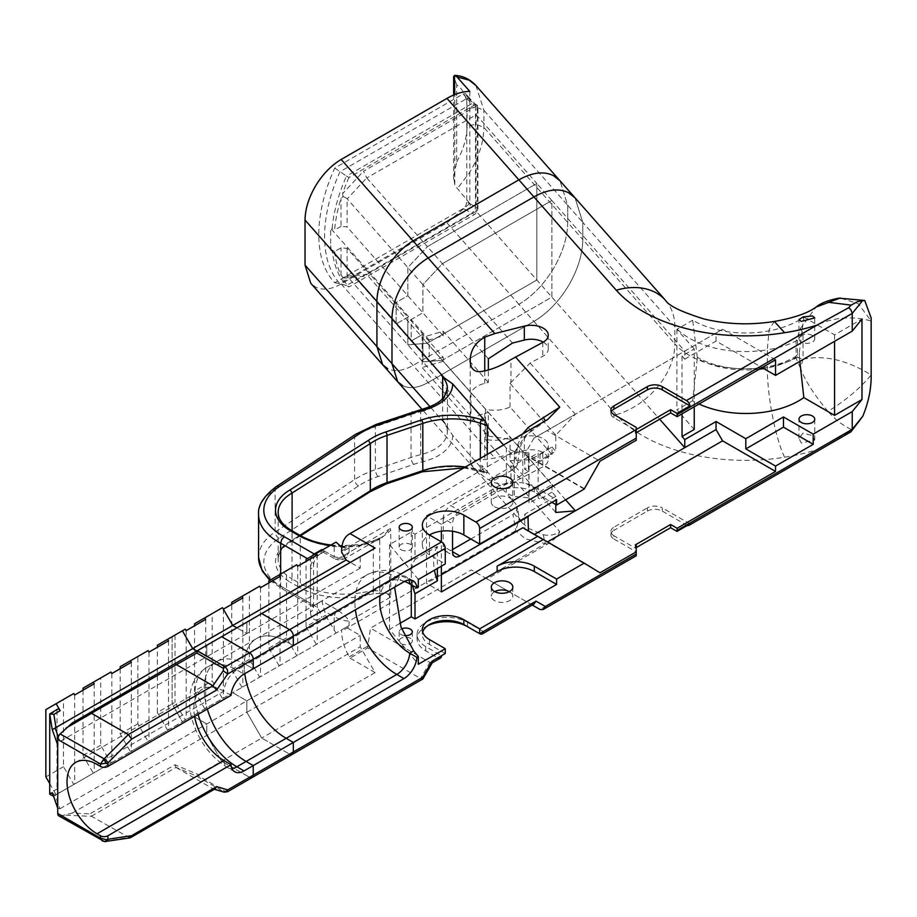 <?xml version="1.0" encoding="UTF-8"?>
<svg xmlns="http://www.w3.org/2000/svg" width="917" height="917" viewBox="0 0 917 917"><rect width="100%" height="100%" fill="white"/><g stroke="black" fill="none" stroke-linecap="round" stroke-linejoin="round"><path stroke-width="0.69" stroke-dasharray="4.58 3.44" d="M57.725 808.198L59.949 808.76L55.054 795.073L55.983 794.775L53.851 796.013L60.178 792.357A2.625 1.513 60 0 1 58.149 791.658A2.625 1.513 60 0 1 57.003 789.01L49.678 793.239M55.054 795.073L52.28 792.701M58.275 736.809L59.949 741.498L57.725 744.925M49.678 714.618L57.003 710.388A2.625 1.513 60 0 1 57.542 709.185M104.985 841.542A3.943 2.923 81.4 0 1 104.16 841.233L103.781 841.256A3.943 2.017 -87.4 0 0 104.561 841.611M129.847 837.909L91.585 816.348L89.935 813.872L72.271 813.081L60.155 816.073A5.261 3.038 -60 0 1 58.814 815.855M91.425 816.233L176.064 767.369L196.788 776.206L198.404 774.601L174.941 764.801L89.935 813.872M223.782 792.047A3.943 3.187 106.6 0 1 223.221 791.807L212.927 788.746L128.357 837.576L104.16 841.233M227.473 791.784L225.204 791.325L197.522 775.346M176.064 767.369L174.941 764.801M215.174 788.792L212.927 788.746L176.545 767.747M131.349 662.28L131.349 751.264L130.478 751.768L148.13 741.578L137.859 723.777L137.859 656.515L148.13 650.577M120.196 668.722L120.196 733.967L130.478 751.768M111.828 673.548L111.828 762.531L131.349 751.264M83.023 690.18L83.023 755.425L93.305 773.237L110.957 763.036L100.687 745.234L100.687 677.972L110.957 672.035M110.957 763.036L111.828 762.531M94.176 683.75L94.176 772.733L93.305 773.237M74.655 695.017L74.655 784.001L94.176 772.733M49.678 783.508L56.132 794.695L73.784 784.505L63.502 766.692L63.502 699.43L73.784 693.504M73.784 784.505L74.655 784.001M57.003 710.388L57.003 789.01M60.178 792.357L56.132 794.695M149.001 652.09L149.001 741.074L168.522 729.806L167.651 730.31L157.369 712.509L172.132 703.981L182.403 721.794L192.685 715.856L206.772 723.983L206.772 735.423L221.639 761.179L249.527 777.284L289.6 754.141L261.712 738.047L198.404 774.601M148.13 741.578L149.001 741.074M157.369 645.247L182.403 630.793L172.132 636.719L172.132 703.981L182.403 721.794L192.685 715.856L206.772 723.983L206.772 735.423L221.639 761.179L249.527 777.284L225.204 791.325A3.943 2.281 -60 0 1 223.519 791.635L223.221 791.807M72.271 722.94L221.639 636.696L206.772 645.281L206.772 656.721L196.868 651.001L206.772 656.721L246.845 633.59L246.845 622.15L261.712 613.565L206.772 645.281L206.772 656.721L59.949 741.498M198.083 714.366A59.273 34.227 60 0 1 207.219 667.049L216.446 661.719A59.273 34.227 60 0 0 207.311 709.036A59.273 34.227 60 0 1 216.446 661.719A59.273 34.227 60 0 1 246.088 664.653L253.241 668.791L246.088 664.653L286.161 641.522A59.273 34.227 -120 0 0 256.519 638.587A59.273 34.227 -120 0 0 244.77 673.674A59.273 34.227 -120 0 1 256.519 638.587L367.155 574.707A59.273 34.227 -120 0 0 355.406 609.794M157.369 712.509L157.369 647.264M194.576 716.395A42.446 24.507 60 0 1 202.668 689.103A42.446 24.507 60 0 1 223.897 691.2L231.05 695.338M120.196 733.967L137.859 723.777M120.196 666.705L137.859 656.515M168.522 640.823L168.522 729.806M167.651 730.31L349.079 625.566L341.64 629.853L346.133 627.262L360.232 635.389L360.232 646.829L375.099 672.585L350.007 658.097L349.262 656.813A36.795 21.251 60 0 1 343.623 643.814A36.795 21.251 60 0 1 341.64 631.171L341.64 629.853M55.983 794.775L346.133 627.262M59.949 808.76L246.845 700.852L232.758 692.713L246.845 700.852L360.232 635.389M72.271 813.081L246.845 712.291L246.845 700.852L246.845 712.291L360.232 646.829M45.85 776.894L63.502 766.692M83.023 755.425L100.687 745.234M45.85 709.632L63.502 699.43M83.023 688.163L100.687 677.972M471.739 103.77L346.477 176.087L348.941 177.52L474.215 105.191L471.739 103.77L474.502 103.587L476.84 104.928A5.261 3.038 -60 0 1 477.929 107.335L477.929 208.216A5.261 3.038 -60 0 1 476.84 211.873A5.261 3.038 -60 0 1 474.215 214.647L348.941 286.975L346.477 285.542L471.739 213.225L474.215 214.647M477.929 208.216L475.464 206.784L474.502 210.52L471.739 213.225M466.776 202.29L465.733 205.912L463.177 208.618L334.762 282.757A120.54 69.6 -60 0 1 334.075 282.023A120.54 69.6 -60 0 1 334.762 168.063L463.177 93.924L465.733 93.683L466.776 96.09L466.776 202.29L470.421 203.941L469.664 207.689L466.891 210.36L471.808 213.191M334.762 282.757L339.966 283.628L466.891 210.36M463.177 93.924L466.948 98.44L339.966 171.743A118.832 68.603 120 0 0 339.645 283.296A118.832 68.603 120 0 0 339.966 283.628L346.477 285.542A117.342 67.743 120 0 1 332.16 250.089L334.625 251.51L340.998 247.831L347.107 248.392L407.836 317.202L407.836 344.826L427.379 343.21L536.823 280.017L536.823 183.446L427.379 246.627L407.836 267.569L407.836 295.733L396.11 302.507L396.11 323.965L407.836 317.202L407.836 344.826L422.886 361.894L442.43 360.266L551.874 297.085L551.874 200.502L442.43 263.683L422.886 284.625L422.886 312.8L411.16 319.563L411.16 341.032L422.886 334.258L422.886 361.894L442.43 360.266L366.777 274.538L476.21 211.346L536.823 280.017L536.823 183.446L476.21 114.774L366.777 177.955L363.499 171.261L477.425 105.489L477.425 210.646L363.499 276.418L342.58 278.16A117.342 67.743 120 0 0 348.941 286.975M466.948 98.44L470.031 98.669L474.903 103.896L475.464 105.913L477.929 107.335M470.031 98.669L465.733 93.683M469.664 98.394L470.421 100.446L475.464 105.845M348.941 177.52A117.342 67.743 120 0 0 342.58 193.682L363.499 171.261M474.215 105.191A5.261 3.038 -60 0 1 476.84 104.928L474.502 103.587M475.464 206.784L475.464 105.913M774.349 321.466L769.168 329.49L767.311 349.767A79.057 45.644 180 0 1 713.873 347.83A79.057 45.644 180 0 1 674.832 326.658L582.788 222.361L575.039 197.843L582.788 222.361L567.726 205.305L559.989 180.787L567.726 205.305L567.726 222.464C567.508 237.308 562.74 252.714 553.421 268.67C543.792 284.476 532.273 296.363 518.873 304.329L413.074 365.413C403.159 370.961 394.642 372.004 387.513 368.542L382.653 364.725M469.813 91.425L469.813 203.459L446.969 222.865L341.181 283.949C331.266 289.497 322.738 290.54 315.62 287.078L310.76 283.261M469.813 203.459L454.786 185.394L454.786 94.566M475.912 85.522L483.901 110.315L483.901 127.486C483.683 142.33 478.754 157.564 469.137 173.175L457.056 189.005M488.36 358.811L422.886 284.625L422.886 312.8L411.16 319.563L330.67 228.356L330.67 249.814L411.16 341.032L422.886 334.258L422.886 361.894L488.36 436.079L512.477 439.644L442.43 360.266L551.874 297.085L551.874 200.502L536.823 183.446L427.379 246.627L442.43 263.683L422.886 284.625L347.211 198.874L366.823 177.852M330.67 245.607L331.14 249.676L332.16 250.089M347.107 248.392L347.107 276.212L407.836 344.826L427.379 343.21L536.823 280.017L659.667 419.218M347.211 276.132L366.823 274.504L363.499 276.418M334.762 168.063L346.477 176.087A117.342 67.743 120 0 0 332.103 228.654L331.071 228.241L330.67 232.035M456.712 161.919C463.509 149.402 466.971 137.412 467.097 125.95L476.175 124.254L483.901 127.486L567.726 222.464L567.726 205.305L483.901 110.315L476.175 107.083L467.097 108.779C466.971 97.477 463.509 89.488 456.712 84.811L456.712 161.919L453.766 176.167L454.786 185.394M456.712 84.811L453.64 76.409M342.58 193.682L343.084 196.456L340.998 198.508A117.342 67.743 120 0 0 334.567 230.075L332.103 228.654M334.625 251.51A117.342 67.743 120 0 0 340.998 275.146L343.084 277.587L342.58 278.16M340.998 275.146L340.998 247.831M347.107 276.212L343.084 277.587M477.425 105.489L476.21 114.774M343.084 196.456L347.107 198.565L347.107 226.923L340.998 226.373L340.998 198.508M477.425 210.646L476.095 211.414L476.095 114.419M340.998 226.373L334.567 230.075M429.145 339.943L411.16 319.563L411.16 341.032L429.145 361.401L429.145 339.943L443.198 335.805L347.107 226.923M366.777 177.955L427.379 246.627L407.836 267.569L407.836 295.733L396.11 302.507L396.11 323.965L407.836 317.202L443.198 357.275L443.198 361.298L488.36 412.467L484.738 413.384A24.312 14.042 0 0 0 470.925 422.794L470.925 392.751A24.312 14.042 180 0 1 484.738 383.34L488.36 382.423L488.36 370.136M403.95 581.779L396.797 577.641L286.161 641.522L293.314 645.648L286.161 641.522A59.273 34.227 -120 0 0 256.519 638.587L216.446 661.719A59.273 34.227 60 0 1 246.088 664.653L236.861 669.983L244.014 674.11M185.303 629.119L172.132 636.719L172.132 703.981L175.032 702.307L185.303 720.109M204.823 708.841L194.542 691.04L212.205 680.85L222.476 698.651M194.542 623.778L212.205 613.588L212.205 680.85M194.542 691.04L194.542 625.795M175.032 635.045L175.032 702.307M222.476 607.65L212.205 613.588M205.695 619.365L205.695 708.337M186.185 630.632L186.185 719.604M360.232 568.127L246.845 633.59L236.941 627.87L246.845 633.59L246.845 622.15L360.232 556.688L360.232 568.127L350.317 562.408M375.099 672.585L261.712 738.047L246.845 712.291L261.712 738.047L289.6 754.141L420.582 678.511L367.614 647.929L350.007 658.097M665.547 300.398A65.715 47.81 -41.4 0 1 674.832 326.658L674.832 343.829L582.788 239.532C582.57 254.376 577.802 269.77 568.471 285.737C558.843 301.533 547.334 313.419 533.923 321.397L518.873 304.329C532.273 296.363 543.792 284.476 553.421 268.67C562.74 252.714 567.508 237.308 567.726 222.464L582.788 239.532L582.788 222.361L582.788 239.532C582.57 254.376 577.802 269.77 568.471 285.737C558.843 301.533 547.334 313.419 533.923 321.397L428.136 382.469C418.221 388.029 409.693 389.072 402.574 385.598L397.714 381.781M446.969 222.865L518.873 304.329L413.074 365.413C403.159 370.961 394.642 372.004 387.513 368.542M694.238 406.77L694.238 348.976L682.03 356.025L682.03 413.831M647.391 511.09A10.511 6.075 180 0 1 654.83 509.313A10.511 6.075 180 0 1 662.257 511.09L662.257 507.869A10.511 6.075 180 0 0 654.83 506.092A10.511 6.075 180 0 0 647.391 507.869L647.391 511.09L613.932 530.404L613.932 527.183L647.391 507.869M635.309 544.893L635.309 548.102L613.932 535.769L613.932 538.99A10.511 6.075 180 0 1 610.86 534.691L610.86 531.47A10.511 6.075 180 0 1 613.932 527.183M610.86 534.691A10.511 6.075 180 0 1 613.932 530.404M613.932 538.99L636.238 551.862L636.238 545.42M611.238 411.825A10.511 6.075 0 0 0 610.86 413.429L610.86 410.208M610.86 413.429A10.511 6.075 0 0 0 613.932 417.728L635.309 430.062L636.238 429.534M373.276 590.697L379.73 590.892L379.546 593.368L373.574 593.7L373.276 590.697L361.527 592.691L362.261 596.291A64.534 37.253 180 0 1 328.103 596.646A64.534 37.253 180 0 1 298.426 586.88A2.625 1.513 120 0 0 300.283 583.659A61.909 35.74 0 0 0 328.756 593.024A61.909 35.74 0 0 0 361.527 592.691M369.757 491.982L368.359 491.902A65.921 38.056 180 0 1 385.713 483.465A2.625 1.077 -108.6 0 0 386.55 483.821M299.859 535.31L292.11 540.216L291.549 541.431L290.208 541.317L368.359 491.902M300.581 535.723L291.549 541.431C282.642 546.853 278.172 552.894 278.172 559.553A47.317 27.315 0 0 0 278.172 559.576A47.317 27.315 0 0 0 292.042 578.902A2.625 1.513 -60 0 1 290.185 582.123A49.942 28.84 180 0 1 275.536 561.697A49.942 28.84 180 0 1 290.208 541.317M385.713 483.465L421.488 471.464A60.453 34.903 180 0 1 481.654 471.258L486.64 473.493L487.271 471.625L481.815 465.435L481.815 468.656L452.654 435.415L445.822 424.651L429.981 406.701M481.654 471.258A2.625 1.055 -71.9 0 1 480.84 471.613L486.64 473.493M373.574 593.7L362.261 596.291L337.926 610.344C343.508 614.241 347.222 617.817 349.079 621.073C345.331 621.107 340.367 619.674 334.201 616.786L335.29 613.118L337.926 610.344L321.867 601.071L324.584 611.226A10.511 6.075 60 0 1 325.558 615.341L336.023 633.097M341.972 546.28A64.534 37.253 0 0 0 362.261 544.778L379.546 538.394L379.73 539.334L379.546 538.394L382.217 536.972L390.355 528.559L390.757 530.416L379.73 539.334L379.73 590.892L390.757 594.938L390.355 597.242C388.728 593.895 385.129 592.6 379.546 593.368M373.574 540.973L373.276 541.901L373.574 540.973L373.276 541.901L361.527 545.477A61.909 35.74 180 0 1 328.756 545.81A61.909 35.74 180 0 1 300.283 536.445L300.283 583.659A15771.38 9105.523 180 0 0 296.157 581.286A15771.38 9105.523 180 0 0 292.042 578.902L292.042 531.688A47.317 27.315 180 0 1 278.172 512.362L278.172 559.553A47.317 27.315 0 0 1 292.11 540.216L292.11 530.84M487.271 454.362L487.271 471.625L506.356 493.243L514.299 496.567L514.299 451.496A122.958 70.987 180 0 1 528.891 452.86L528.891 497.931A122.958 70.987 0 0 0 514.299 496.567M485.116 472.393L481.815 468.656M323.105 552.068L335.29 559.095L334.201 556.688C340.367 558.556 345.331 557.123 349.079 552.401L344.253 558.877L382.24 536.961L373.357 540.881M379.73 539.334L373.276 541.901M373.288 590.617L373.288 541.981M390.757 594.938L390.757 530.416M514.299 451.496L506.356 448.172L506.356 493.243L515.904 504.063L517.853 515.996L522.037 522.644L528.582 528.387L543.208 534.737L545.328 543.621L525.441 538.829L515.767 530.634L513.004 514.632L517.589 508.809L515.904 504.063M528.891 452.86L529.052 458.145L538.153 452.895L538.153 497.965L529.052 503.215L528.891 497.931M522.816 451.542L485.471 409.234L485.471 439.277A24.312 14.042 0 0 0 510.047 437.042L552.011 484.6L540.01 491.523L522.816 481.597L522.816 451.542L540.01 461.48L552.011 454.545L552.011 447.038L540.01 453.961L538.153 452.895M552.011 447.038L555.782 451.302L555.782 435.208L575.326 414.266L716.062 333.009L716.062 341.055L762.073 367.614M584.198 489.082L528.433 456.895L528.433 471.384L524.719 469.229L555.782 451.302M528.433 471.384L459.956 510.918A10.511 6.075 120 0 0 454.706 516.466A10.511 6.075 120 0 0 452.528 523.79L443.232 518.426A10.511 6.075 -60 0 1 445.41 511.101A10.511 6.075 -60 0 1 450.66 505.554L459.956 510.918M503.536 444.974L515.904 458.993L517.612 463.142L517.142 465.343L513.004 469.561L450.66 505.554M529.052 458.145L529.052 503.215M552.011 454.545L510.047 406.988A24.312 14.042 180 0 1 485.471 409.234M540.01 453.961L540.01 461.48M636.238 440.263L636.238 433.821L635.309 433.282L635.309 430.062M635.309 433.282L636.238 432.744M635.309 548.102L636.238 547.575M223.358 609.163L223.358 698.146M341.823 547.426L349.079 547.908L341.64 552.206M375.099 548.102L360.232 556.688M682.03 356.025L684.77 359.132L684.77 351.073L551.874 200.502L442.43 263.683L512.477 343.061M859.665 421.235L848.661 432.079L817.391 449.422A134.054 77.395 180 0 1 784.585 457.205A144.771 83.585 180 0 1 642.909 435.862A144.771 83.585 180 0 1 616.281 414.713L533.923 321.397L428.136 382.469C418.221 388.029 409.693 389.072 402.574 385.598M444.378 377.942L445.822 379.581M482.055 417.212L481.815 420.364L487.271 426.554M522.598 433.97L517.853 444.344L515.904 458.993M442.647 398.643L442.647 419.975L440.905 419.08M482.055 468.725L481.815 465.435M470.192 462.225C470.49 463.635 472.863 466.478 477.298 470.776L479.66 472.954C489.804 482.502 500.246 486.01 510.964 483.5L542.749 466.891A17.091 9.869 0 0 0 548.263 459.635A17.091 9.869 0 0 0 545.477 454.236A17.091 9.869 0 0 0 524.318 450.591L494.836 458.053L484.738 459.577C475.052 459.772 470.203 460.655 470.192 462.225L470.18 360.37M687.349 525.441A5.261 3.038 60 0 1 686.42 525.04L662.257 511.09M543.208 534.737C549.409 536.009 554.934 534.978 559.783 531.654C557.605 536.262 553.559 540.377 547.667 543.987L487.099 578.948L540.067 609.53L636.238 554.006L636.238 551.862M565.594 499.822L530.141 459.646L542.749 452.941A17.091 9.869 0 0 0 548.263 445.685A17.091 9.869 0 0 0 545.477 440.286A17.091 9.869 0 0 0 524.318 436.641L512.477 439.644M488.36 436.079L488.36 412.467M443.198 357.275L429.145 361.401M517.853 515.996L519.263 518.369L515.767 530.634L341.64 631.171M513.004 469.561L515.767 450.362L519.824 448.092L517.853 444.344M341.64 550.899L515.767 450.362L525.452 435.564L547.667 419.505M443.232 518.426L443.232 546.326L450.66 550.624A10.511 6.075 -60 0 1 445.41 551.14A10.511 6.075 -60 0 1 443.232 546.326M445.41 551.14L454.706 556.504L445.41 551.14M450.66 550.624L452.528 549.547M470.822 538.99L513.004 514.632M487.099 578.948L471.372 569.87L370.479 628.122L367.614 647.929M344.242 558.889L335.278 559.083L339.714 560.207L344.242 558.889M321.867 549.57L323.105 552.057L324.584 551.14A10.511 6.075 -120 0 0 325.558 548.148L336.023 542.096M306.06 559.393L325.558 548.148M312.17 555.874A5.261 3.038 120 0 0 311.585 556.757A5.261 3.038 120 0 0 310.496 560.425A10.511 6.075 180 0 1 313.58 564.712L313.58 607.639A10.511 6.075 180 0 1 310.496 611.926L310.496 569.01A15.772 9.101 -60 0 1 318.004 552.504M316.342 644.456L306.06 626.655L325.558 615.341M321.626 550.418A10.511 6.075 60 0 1 319.471 554.498L323.735 552.045L319.471 554.498A10.511 6.075 60 0 1 314.852 554.315M452.654 435.415A48.922 28.244 180 0 1 422.737 461.744A74.988 43.294 0 0 0 413.716 464.369L378.056 476.531A80.157 46.274 0 0 0 358.536 485.884L279.089 538.279A61.657 35.591 0 0 0 263.936 563.863A61.657 35.591 0 0 0 284.281 588.21L281.725 588.508L311.585 605.747A5.261 3.038 120 0 0 314.21 605.495L321.867 601.071M269.816 580.323L281.794 588.542L280.671 586.123L280.671 574.053M444.378 423.012L445.822 424.651M258.571 557.433A66.907 38.629 180 0 1 275.134 531.986L354.581 479.591A85.407 49.312 180 0 1 375.385 469.63L411.045 457.457A80.249 46.331 180 0 1 420.697 454.649A43.672 25.206 0 0 0 447.404 431.414L445.822 425.499M481.815 420.364L481.815 417.143M306.06 626.655L306.06 561.41M803.051 359.235C824.211 354.753 846.918 359.98 871.15 374.927C860.215 388.212 845.829 400.374 827.959 411.401C813.975 394.562 804.782 380.097 800.369 368.004L803.051 359.235L803.051 333.158L797.503 340.218L797.503 357.389L803.051 359.235M800.369 368.004L796.094 358.088A39.431 22.765 180 0 1 796.793 357.733A39.431 22.765 180 0 1 797.503 357.389M784.585 457.205C775.346 438.383 767.071 395.112 767.311 366.938A68.339 39.454 0 0 0 796.094 358.088L796.094 340.918L800.369 328.561L803.051 333.158C824.211 318.44 846.918 314.371 871.15 320.961L858.232 303.687L840.281 298.014M800.369 328.561L816.004 307.103M851.148 429.351C842.563 425.316 834.837 419.333 827.959 411.401M616.281 414.713A65.715 47.81 -41.4 0 0 657.684 386.814A65.715 47.81 -41.4 0 0 674.832 343.829A79.057 45.644 0 0 0 689.366 355.383A79.057 45.644 0 0 0 767.311 366.938L767.311 349.767A68.339 39.454 180 0 0 796.094 340.918A39.431 22.765 180 0 1 796.793 340.562A39.431 22.765 180 0 1 797.503 340.218M803.051 433.076L798.982 438.383L801.298 443.014L814.754 440.091L812.451 435.609L803.051 433.076M850.953 431.827L848.661 432.079M530.141 459.646L510.964 460.621L510.964 483.5M510.047 437.042L510.047 460.643L510.964 460.621M555.782 435.208L510.047 383.386L510.047 406.988M510.047 383.386L510.964 382.481L510.964 359.59M540.01 491.523L540.01 499.031L538.153 497.965M812.451 335.53A7.886 4.551 0 0 0 803.854 334.545A7.886 4.551 0 0 0 798.982 338.751A7.886 4.551 0 0 0 801.298 341.972A7.886 4.551 0 0 0 809.894 342.958A7.886 4.551 0 0 0 814.754 338.751A7.886 4.551 0 0 0 812.451 335.53M762.302 367.751A68.339 39.454 0 0 0 796.013 356.22L796.013 357.298L799.406 357.504L799.83 361.367M796.013 357.298A68.339 39.454 180 0 1 763.781 368.6M759.299 369.207A68.339 39.454 180 0 1 697.298 358.329L692.656 400.718A74.919 43.248 0 0 0 699.018 404.019M697.298 358.329L697.298 357.252A68.339 39.454 0 0 0 761.683 367.832M799.406 357.504L799.406 352.105L796.013 356.22M697.298 357.252L692.656 320.228A74.919 43.248 180 0 0 803.819 317.11L799.406 352.105M694.238 348.976L676.906 329.329L692.656 320.228M803.819 317.11L834.573 334.877L861.98 319.047M684.77 359.132L716.062 341.055M834.573 334.877L834.573 341.307M543.254 342.121A17.091 9.869 180 0 1 545.477 343.703A17.091 9.869 180 0 1 548.263 349.102A17.091 9.869 180 0 1 542.749 356.358L530.141 363.063L510.964 382.481M530.141 363.063L575.326 414.266L534.015 438.108L547.025 430.6L599.993 461.182M510.047 460.643L555.782 512.465M555.782 504.533L555.782 496.372L552.011 492.108L552.011 484.6M775.541 359.831L722.573 329.249L716.062 333.009M722.573 329.249L547.025 430.6M534.015 438.108L524.719 454.213L524.719 469.229M599.993 572.793L534.473 534.428M555.782 496.372L524.719 514.299L527.974 516.179M534.015 534.691L524.719 529.327L524.719 514.299M543.311 539.517L522.862 527.722M524.719 529.327L584.198 563.668M441.375 566.179L441.375 541.832M441.375 531.184L441.375 524.329L497.129 492.131A26.284 15.176 180 0 1 515.721 487.695A26.284 15.176 180 0 1 534.302 492.131L551.965 502.333M418.324 579.487L389.519 544.606L411.297 532.032L415.011 534.187L497.129 486.767A26.284 15.176 180 0 1 515.721 482.331A26.284 15.176 180 0 1 534.302 486.767L556.608 499.65M415.011 534.187L415.011 559.381L437.363 546.486L437.363 568.494M584.198 488.555L524.719 454.213M432.262 662.739L429.878 662.418L370.479 628.122M636.238 554.006L636.238 555.782M479.648 633.681L530.771 604.165L509.21 591.717M507.835 590.926L471.372 569.87M401.084 643.642A6.568 3.794 0 0 0 408.248 644.468A6.568 3.794 0 0 0 412.306 640.96A6.568 3.794 0 0 0 410.38 638.278A6.568 3.794 0 0 0 403.216 637.464A6.568 3.794 0 0 0 399.159 640.96A6.568 3.794 0 0 0 401.084 643.642M427.78 625.635A29.573 17.068 0 0 0 417.086 638.782A29.573 17.068 0 0 0 425.74 650.852L437.822 657.833L429.878 662.418L420.582 678.511M494.733 591.625A10.775 6.224 0 0 0 491.294 596.188A10.775 6.224 0 0 0 494.446 600.578A10.775 6.224 0 0 0 506.195 601.93A10.775 6.224 0 0 0 512.844 596.188A10.775 6.224 0 0 0 511.182 592.852M483.362 631.538L467.567 622.414A29.573 17.068 0 0 0 435.334 618.723A29.573 17.068 0 0 0 417.086 634.495A29.573 17.068 0 0 0 425.74 646.565L441.547 655.689M636.238 433.821L636.238 427.379M690.02 523.894L662.257 507.869M613.932 535.769A10.511 6.075 180 0 1 610.86 531.47M552.011 492.108L540.01 499.031M441.375 524.329L426.497 515.744L426.497 583.35L441.375 574.764M441.375 591.935L426.497 583.35M692.656 400.718L676.906 409.807L694.238 429.454M401.084 549.753A6.568 3.794 0 0 0 408.248 550.578A6.568 3.794 0 0 0 412.306 547.071A6.568 3.794 0 0 0 410.38 544.389A6.568 3.794 0 0 0 403.216 543.563A6.568 3.794 0 0 0 399.159 547.071A6.568 3.794 0 0 0 401.084 549.753M494.446 506.688A10.775 6.224 0 0 0 506.195 508.029A10.775 6.224 0 0 0 512.844 502.287A10.775 6.224 0 0 0 509.692 497.885A10.775 6.224 0 0 0 497.942 496.533A10.775 6.224 0 0 0 491.294 502.287A10.775 6.224 0 0 0 494.446 506.688M429.465 554.808L429.465 534.955A24.312 14.042 0 0 0 422.336 544.881A24.312 14.042 0 0 0 429.465 554.808L445.261 563.932M404.466 635.561A6.568 3.794 180 0 1 401.084 634.53A6.568 3.794 180 0 1 399.159 631.847A6.568 3.794 180 0 1 401.657 628.867M399.755 623.468L389.519 629.383L418.324 664.263M418.324 587.212L413.705 581.619L399.995 575.177L394.608 587.167M389.519 629.383L389.519 544.606M445.261 653.534L429.465 644.422A24.312 14.042 180 0 1 422.336 634.495A24.312 14.042 180 0 1 422.703 632.077M411.297 532.032L411.297 584.782M676.906 329.329L676.906 409.807M437.363 546.486A44.761 25.836 -120 0 0 434.452 570.179M426.497 515.744L528.433 456.895M452.528 531.264L452.528 523.79M412.593 585.527A44.761 25.836 60 0 1 411.297 574.42A44.761 25.836 60 0 1 415.011 559.381M470.925 392.751L422.118 337.445L422.118 367.499L470.925 422.794M488.36 382.423L443.198 331.255L422.118 337.445M443.198 361.298L422.118 367.499M485.471 439.277L522.816 481.597M443.198 331.255L443.198 335.805M317.213 554.968L317.213 643.952M297.704 566.236L297.704 655.219M296.821 564.723L286.551 570.661L286.551 637.923L296.821 655.724M280.04 576.438L280.04 665.421M260.531 587.705L260.531 676.689M259.649 586.192L249.378 592.13L249.378 659.392L259.649 677.193M279.169 665.925L268.887 648.124L268.887 582.88M242.867 597.895L242.867 686.879M241.996 687.383L231.714 669.582L231.714 604.337M231.714 602.32L249.378 592.13M268.887 580.862L286.551 570.661M231.714 669.582L249.378 659.392M268.887 648.124L286.551 637.923M404.592 581.424A42.446 24.507 -120 0 0 388.533 581.791A42.446 24.507 -120 0 0 380.2 595.488M530.771 604.165L532.318 605.06L530.771 604.165M349.262 534.049L545.328 420.857L349.262 534.049M103.781 841.256L60.155 816.073M196.788 776.206L223.519 791.635M65.967 815.19L91.585 816.348M223.897 760.525A18.397 10.626 120 0 0 227.657 767.689C210.75 757.087 199.035 741.486 192.49 720.888C189.613 711.294 188.868 702.044 190.243 693.137C191.08 687.269 194.095 675.451 207.219 667.049A59.273 34.227 60 0 1 236.861 669.983A18.397 10.626 -60 0 0 223.897 691.2L97.042 764.446M234.809 771.816L227.657 767.689A18.397 10.626 120 0 0 231.955 768.503M463.177 208.618L466.948 210.325M466.776 96.09L470.421 100.446M470.421 203.941L475.464 206.852M341.181 283.949L494.836 458.053M466.891 98.463L471.808 103.736M467.097 125.95L467.097 108.779M463.807 467.922L480.84 471.613A2.625 1.055 -71.9 0 1 480.737 471.567A2.625 1.055 -71.9 0 1 480.359 470.432A57.828 33.39 0 0 0 465.355 467.017M421.488 471.464A2.625 1.077 -108.6 0 0 422.21 471.831M298.426 586.88A15768.755 9104.01 0 0 0 294.3 584.507A15768.755 9104.01 0 0 0 290.185 582.123M299.733 535.241A2.625 1.513 120 0 1 300.283 536.445A15771.38 9105.523 0 0 0 296.157 534.072L296.157 534.061A15771.38 9105.523 0 0 0 292.042 531.688A2.625 1.513 -60 0 0 291.491 530.485M487.271 472.691L480.359 470.432L480.359 458.362M284.281 588.21L314.21 605.495A10.511 6.075 60 0 1 319.471 611.043A10.511 6.075 60 0 1 321.626 617.611M686.42 525.04L817.391 449.422M515.446 481.402L559.783 531.654M547.667 543.987L545.328 543.621L485.609 578.1M390.355 597.242L349.079 621.073L349.079 625.566M349.079 547.908L349.079 552.401L390.355 528.559M362.261 544.778L337.926 558.843L322.475 549.925M324.584 551.14L334.201 556.688L334.201 543.151M334.201 630.323L334.201 616.786L324.584 611.226M330.258 545.432A64.534 37.253 0 0 0 339.989 546.223M319.471 554.498C315.987 557.02 314.027 560.413 313.58 564.712A10.511 6.075 180 0 1 310.496 569.01M307.39 558.625L310.496 560.425L310.496 603.34A10.511 6.075 180 0 1 313.58 607.639L311.585 605.747A5.261 3.038 120 0 1 310.496 603.34L280.671 586.123A66.907 38.629 180 0 1 278.172 584.748A66.907 38.629 180 0 1 270.836 579.727M318.004 619.766A15.772 9.101 -60 0 1 310.496 611.926M442.647 419.975A43.672 25.206 0 0 1 447.404 431.414L447.404 388.499A43.672 25.206 180 0 1 420.697 411.722A5.261 1.662 76.3 0 1 421.499 409.418M422.737 461.744A5.261 1.662 -103.7 0 1 420.697 454.649L420.697 411.722A80.249 46.331 0 0 0 411.045 414.53A5.261 2.189 71.2 0 1 411.825 412.26M413.716 464.369A5.261 2.189 -108.8 0 1 411.825 461.262A5.261 2.189 -108.8 0 1 411.045 457.457L411.045 414.53L375.385 426.703A5.261 2.189 71.2 0 1 376.165 424.433M378.056 476.531A5.261 2.189 -108.8 0 1 376.165 473.424A5.261 2.189 -108.8 0 1 375.385 469.63L375.385 426.703A85.407 49.312 0 0 0 354.581 436.675A5.261 3.232 56.6 0 1 355.544 434.349M358.536 485.884A5.261 3.232 -123.4 0 1 355.739 483.213A5.261 3.232 -123.4 0 1 354.581 479.591L354.581 436.675L275.134 489.07A5.261 3.232 56.6 0 1 276.2 486.675M279.089 538.279A5.261 3.232 -123.4 0 1 276.292 535.608A5.261 3.232 -123.4 0 1 275.134 531.986L275.134 489.07A66.907 38.629 0 0 0 258.571 514.506M542.749 452.941L542.749 466.891M484.738 371.11L484.738 383.34M349.262 656.813L367.614 646.221M497.129 486.767L497.129 492.131M467.567 626.712L467.567 622.414M534.302 492.131L534.302 486.767M425.74 650.852L425.74 646.565M429.465 639.585L429.465 644.422M524.318 436.641L524.318 450.591M484.738 413.384L484.738 459.577M542.749 342.408L542.749 356.358M613.932 414.507L613.932 417.728M409.761 583.9L413.705 581.619M413.154 580.862L406.002 576.736A18.397 10.626 -60 0 0 396.797 577.641A59.273 34.227 -120 0 0 367.155 574.707C380.326 568.368 393.278 569.033 406.002 576.736A18.397 10.626 -60 0 1 408.856 580.048M213.478 788.987L214.36 789.25M75.813 762.336L202.668 689.103M453.64 178.998L453.64 95.036M373.345 540.892L361.825 544.343L342.052 545.798M522.071 522.701L421.992 409.291M522.037 522.644L519.263 518.369L517.624 508.201M545.328 420.857C537.053 426.107 526.049 431.265 519.836 448.058L517.612 463.142M281.725 588.508L311.585 605.747M798.982 438.383L798.982 419.229M798.982 338.751L798.982 319.632M399.159 631.847L399.159 640.96M399.159 527.218L399.159 547.071M417.086 638.782L417.086 634.495M422.336 629.658L422.336 634.495M491.294 587.063L491.294 596.188M491.294 482.434L491.294 502.287M422.336 525.04L422.336 544.881M388.533 581.791L399.995 575.177M548.263 335.152L548.263 349.102M548.263 445.685L548.263 459.635M512.844 482.434L512.844 502.287M512.844 587.063L512.844 596.188M412.306 527.218L412.306 547.071M412.306 631.847L412.306 640.96M814.754 338.751L814.754 317.901M814.754 440.091L814.754 419.229M330.968 545.019L339.359 545.707"/><path stroke-width="1.38" d="M53.851 714.354L55.983 727.513L52.28 729.726L49.724 713.942L57.542 709.185A2.625 1.513 60 0 1 60.178 710.698L53.851 714.354L49.724 713.942L49.724 794.179L52.28 792.701L57.725 807.888L57.725 813.448L100.48 838.127L106.395 839.743L107.908 839.273A3.943 2.923 81.4 0 1 105.719 841.554L105.719 841.554A3.943 2.923 81.4 0 1 104.985 841.542M53.438 796.208L49.724 794.179M57.725 808.198L52.28 792.701M103.781 841.256L102.223 840.912L100.48 838.127L100.48 835.754A5.261 3.038 0 0 0 107.908 835.754L107.908 839.273L131.647 835.674L129.847 837.909L104.561 841.611A3.943 2.017 -87.4 0 0 106.395 839.743M104.561 841.611L58.814 815.855A5.261 3.038 -60 0 1 57.725 813.448M60.155 733.944L104.16 758.84A3.943 1.353 44.9 0 1 107.908 762.91L107.908 766.429A5.261 3.038 180 0 1 100.48 766.429L100.48 764.056L57.725 739.377A5.261 3.038 -60 0 1 60.155 733.944L72.271 722.94L198.404 650.119L196.788 653.03L91.425 713.22L128.357 734.551L131.647 739.102L107.908 762.91L100.48 764.056L103.781 759.127L106.395 763.655M176.545 664.722L212.927 685.733L223.221 670.786L227.691 673.984L216.653 690.02L131.647 739.102M223.221 670.786L223.519 668.47A3.943 2.281 -60 0 1 225.204 666.842L227.473 669.823L227.691 673.984L253.241 659.231A5.261 3.038 -120 0 0 252.152 655.575A5.261 3.038 -120 0 0 249.527 652.801L221.639 636.696L261.712 613.565L289.6 629.658A5.261 3.038 60 0 1 292.225 632.432A5.261 3.038 60 0 1 293.314 636.1L293.314 645.648L403.95 581.779A18.397 10.626 120 0 1 413.154 580.862A18.397 10.626 120 0 1 416.914 588.026L418.324 587.212L418.324 579.487L445.261 563.932L445.261 548.377A5.261 3.038 -120 0 0 444.172 544.709A5.261 3.038 -120 0 0 441.547 541.936L429.465 534.955A24.312 14.042 180 0 1 422.336 525.04A24.312 14.042 180 0 1 437.352 512.064A24.312 14.042 180 0 1 463.853 515.113L475.934 522.082A5.261 3.038 60 0 1 478.559 524.856A5.261 3.038 60 0 1 479.648 528.524L479.648 544.079L556.608 499.65L556.608 505.015L584.198 489.082L599.993 461.182L636.238 440.263L636.238 429.534L475.934 522.082M91.425 713.22L89.935 712.738L174.941 663.667L176.064 664.355M104.16 758.84L128.357 734.551L212.927 685.733L216.653 690.02M131.647 835.674L216.653 786.603L227.691 789.881A3.943 3.187 106.6 0 1 223.782 792.047L227.473 791.784L252.152 777.536A5.261 3.038 -120 0 0 253.241 775.129L253.241 765.58L246.088 761.454A59.273 34.227 60 0 1 207.311 709.036A59.273 34.227 60 0 0 246.088 761.454L286.161 738.311L293.314 742.449L244.014 770.91A18.397 10.626 -60 0 1 234.809 771.816A18.397 10.626 -60 0 1 231.05 764.663L223.897 760.525A42.446 24.507 60 0 1 194.576 716.395M355.406 609.794A59.273 34.227 -120 0 0 396.797 674.442L286.161 738.311A59.273 34.227 -120 0 1 244.77 673.674A59.273 34.227 -120 0 0 286.161 738.311L293.314 742.449L293.314 751.997L227.691 789.881L227.473 791.784L252.152 777.536A5.261 3.038 -120 0 0 253.241 775.129L253.241 765.58L246.088 761.454L236.861 766.784A59.273 34.227 60 0 1 198.083 714.366M216.653 786.603L215.174 788.792L130.478 837.691M57.725 739.377L57.725 807.888M120.196 668.722L120.196 666.705L130.478 660.767L131.349 662.28L111.828 673.548L110.957 672.035L93.305 682.237L94.176 683.75L74.655 695.017L73.784 693.504L56.132 703.694L60.178 710.698M93.305 682.237L83.023 688.163L83.023 690.18M56.132 703.694L45.85 709.632L45.85 776.894L49.678 783.508M157.369 647.264L157.369 645.247L167.651 639.309L168.522 640.823L149.001 652.09L148.13 650.577L130.478 660.767M100.48 835.754L97.042 833.771A42.446 24.507 60 0 1 69.302 796.357A42.446 24.507 60 0 1 75.813 762.336A42.446 24.507 60 0 1 97.042 764.446L100.48 766.429M55.983 727.513L192.685 648.594L196.868 651.001L192.685 648.594L182.403 630.793L185.303 629.119L186.185 630.632L205.695 619.365L204.823 617.852L222.476 607.65L232.758 625.451L236.941 627.87L232.758 625.451L346.133 560L341.64 552.206L341.64 550.899A36.795 21.251 60 0 1 343.623 540.537A36.795 21.251 60 0 1 349.262 534.049L547.667 419.505L559.783 407.171L528.57 427.162L522.598 433.97M107.908 766.429L231.05 695.338A18.397 10.626 120 0 1 244.014 674.11L253.241 668.791L253.241 659.231A5.261 3.038 -120 0 0 252.152 655.575A5.261 3.038 -120 0 0 249.527 652.801L221.639 636.696L174.941 663.667M380.2 595.488A42.446 24.507 -120 0 0 409.761 653.213L416.914 657.351A18.397 10.626 -60 0 1 403.95 678.569L293.314 742.449L293.314 751.997A5.261 3.038 60 0 1 292.225 754.404L252.152 777.536A5.261 3.038 -120 0 1 249.527 777.284A5.261 3.038 -120 0 0 252.152 777.536L292.225 754.404A5.261 3.038 60 0 1 289.6 754.141A5.261 3.038 60 0 0 292.225 754.404L422.76 679.038L420.582 678.511M167.651 639.309L182.403 630.793L192.685 648.594L232.758 625.451L223.358 609.163L242.867 597.895L241.996 596.382L259.649 586.192L260.531 587.705L280.04 576.438L279.169 574.925L296.821 564.723L297.704 566.236L317.213 554.968L316.342 553.455L336.023 542.096L341.823 547.426M231.05 764.663L107.908 835.754M387.513 368.542L382.653 364.725L376.921 346.58L376.921 301.51C377.082 290.529 380.612 279.135 387.513 267.317C394.642 255.625 403.159 246.833 413.074 240.93L518.873 179.847C532.273 172.35 543.792 170.94 553.421 175.617L559.989 180.787L665.547 300.398A65.715 47.81 -41.4 0 0 657.684 293.761A65.715 47.81 -41.4 0 0 616.281 290.231A144.771 83.585 0 0 0 687.761 328.985A144.771 83.585 0 0 0 784.585 332.722L774.349 321.466C749.946 325.26 726.39 324.4 703.694 318.887C681.526 311.94 668.814 305.785 665.547 300.398M402.574 385.598L397.714 381.781L310.76 283.261L305.029 265.116L305.029 220.046C305.189 209.053 308.72 197.659 315.62 185.853C322.738 174.161 331.266 165.358 341.181 159.466L446.969 98.383C455.05 93.763 462.661 91.436 469.813 91.425L457.056 76.971L469.137 80.123L475.912 85.522L559.989 180.787L553.421 175.617C543.792 170.94 532.273 172.35 518.873 179.847L533.923 196.914C547.334 189.406 558.843 187.996 568.471 192.685L575.039 197.843L568.471 192.685C558.843 187.996 547.334 189.406 533.923 196.914L616.281 290.231M453.64 76.409L453.64 95.036M453.766 77.257L454.786 75.423L457.056 76.971M475.854 85.464C469.825 79.08 462.707 75.721 454.5 75.389L454.786 94.566M253.241 668.791L253.241 659.231L293.314 636.1L293.314 645.648L253.241 668.791M194.542 625.795L194.542 623.778L204.823 617.852M421.992 409.291L397.714 381.781L391.983 363.636L391.983 318.566C392.144 307.585 395.674 296.191 402.574 284.385C409.693 272.693 418.221 263.89 428.136 257.986L533.923 196.914L428.136 257.986L413.074 240.93L518.873 179.847L446.969 98.383M382.653 364.725L376.921 346.58L376.921 301.51C377.082 290.529 380.612 279.135 387.513 267.317C394.642 255.625 403.159 246.833 413.074 240.93L341.181 159.466M682.03 413.831L682.03 436.503L694.238 429.454L694.238 406.77M690.02 405.853L662.257 389.828L662.257 386.607L686.42 400.557A5.261 3.038 60 0 1 689.057 403.331A5.261 3.038 60 0 1 690.02 405.853L677.01 413.361A5.261 3.038 60 0 1 677.136 414.507L852.237 313.408L852.237 331.117L861.98 319.047L861.98 399.537L852.237 411.595L813.207 434.131L813.207 444.332L775.541 466.077L775.541 471.441L677.136 528.261L670.625 524.501L635.309 544.893L636.238 545.42L636.238 551.862L599.993 572.793L584.198 563.13L556.608 579.063L556.608 584.427L479.648 628.856L479.648 633.681L467.567 626.712A29.573 17.068 0 0 0 427.78 625.635M662.257 389.828A10.511 6.075 0 0 0 654.83 388.051A10.511 6.075 0 0 0 647.391 389.828L613.932 409.142L613.932 405.922A10.511 6.075 0 0 0 610.86 410.208A10.511 6.075 0 0 0 613.932 414.507L636.238 427.379L636.238 429.534L670.625 409.681L670.625 412.891L677.136 416.65L775.541 359.831L775.541 375.397L852.237 331.117M613.932 409.142A10.511 6.075 0 0 0 611.238 411.825M613.932 405.922L647.391 386.607L647.391 389.828M662.257 386.607A10.511 6.075 0 0 0 654.83 384.831A10.511 6.075 0 0 0 647.391 386.607M677.01 413.361L670.625 409.681M422.21 471.831A2.625 1.077 -108.6 0 0 422.324 471.808L386.55 483.821A2.625 1.077 -108.6 0 0 386.642 483.763A2.625 1.077 -108.6 0 0 387.031 482.64A63.284 36.542 0 0 0 370.33 490.755L369.757 491.982L300.581 535.723M386.55 483.821L369.792 491.959M292.11 530.84L292.11 493.002L370.33 443.541A63.284 36.542 180 0 1 387.031 435.415L422.806 423.413A57.828 33.39 180 0 1 480.359 423.218L487.271 425.477L485.116 420.88L452.654 383.902L444.378 377.942L440.905 374.01L442.647 377.047L442.647 398.643M299.859 535.31L370.33 490.755L370.33 443.541L368.359 440.389L290.208 489.804L292.11 493.002A47.317 27.315 180 0 0 278.172 512.339A47.317 27.315 180 0 0 278.172 512.362C278.16 519.011 282.608 525.051 291.491 530.485A2.625 1.513 -60 0 0 290.185 530.611A15768.755 9104.01 180 0 1 294.3 532.995A15768.755 9104.01 180 0 1 298.426 535.368A64.534 37.253 0 0 0 328.103 545.134A64.534 37.253 0 0 0 330.258 545.432M487.271 425.477L487.271 454.362M636.238 432.744L670.625 412.891M677.136 414.507L677.136 416.65M636.238 547.575L670.625 527.722L677.01 531.402L690.02 523.894A5.261 3.038 60 0 1 689.057 525.292L850.953 431.827L852.237 429.305L677.136 530.404A5.261 3.038 60 0 1 677.01 531.402M670.625 524.501L670.625 527.722M677.136 528.261L677.136 530.404M350.007 533.614L375.099 548.102L261.712 613.565L289.6 629.658A5.261 3.038 60 0 1 292.225 632.432A5.261 3.038 60 0 1 293.314 636.1L445.261 548.377M394.608 587.167L401.004 627.09L413.705 650.944L418.324 656.538L418.324 664.263L445.261 648.709L445.261 653.534L432.056 661.157L422.76 677.262L293.314 751.997A5.261 3.038 60 0 1 292.225 754.404M350.317 562.408L346.133 560M401.084 529.9A6.568 3.794 180 0 1 399.159 527.218A6.568 3.794 180 0 1 403.216 523.71A6.568 3.794 180 0 1 410.38 524.535A6.568 3.794 180 0 1 412.306 527.218A6.568 3.794 180 0 1 408.248 530.725A6.568 3.794 180 0 1 401.084 529.9M494.446 486.835A10.775 6.224 180 0 1 491.294 482.434A10.775 6.224 180 0 1 497.942 476.68A10.775 6.224 180 0 1 509.692 478.032A10.775 6.224 180 0 1 512.844 482.434A10.775 6.224 180 0 1 506.195 488.176A10.775 6.224 180 0 1 494.446 486.835M470.192 361C470.203 350.649 475.052 342.694 484.738 337.147L494.836 333.57L524.318 326.12A17.091 9.869 180 0 1 545.477 329.753A17.091 9.869 180 0 1 548.263 335.152A17.091 9.869 180 0 1 542.749 342.408L510.964 359.59C500.315 366.376 489.884 370.422 479.66 371.729L477.298 371.511C472.851 370.594 470.478 367.087 470.192 361L470.18 360.37M397.714 381.781L391.983 363.636L391.983 318.566C392.144 307.585 395.674 296.191 402.574 284.385C409.693 272.693 418.221 263.89 428.136 257.986L494.836 333.57M659.667 419.218L684.77 447.656L575.326 510.849L565.594 499.822M545.328 420.857L543.208 417.246M452.528 549.547L470.822 538.99M322.475 549.925L321.867 549.57L322.05 550.166M280.671 574.053L280.671 543.196L307.39 558.625M321.867 549.57L314.21 553.983L284.281 536.697L281.725 539.517L280.671 543.196A66.907 38.629 0 0 1 278.172 541.832A66.907 38.629 0 0 1 258.571 514.506C257.666 505.622 263.546 496.338 276.2 486.675A5.261 3.232 56.6 0 1 276.292 486.618A5.261 3.232 56.6 0 1 279.089 486.767L358.536 434.383A80.157 46.274 180 0 1 378.056 425.018L413.716 412.856A74.988 43.294 180 0 1 422.737 410.231A48.922 28.244 0 0 0 452.654 383.902M306.06 561.41L306.06 559.393L316.342 553.455M827.959 302.243L851.148 305.12L857.659 301.567L864.708 300.455L838.952 298.163C828.441 300.146 820.784 303.126 816.004 307.103L840.281 298.014M864.708 300.455L871.15 317.89L871.15 377.987C870.944 390.424 868.158 403.171 862.794 416.226L850.953 431.827M862.794 300.329L852.237 313.408L850.953 309.854L848.661 307.745L851.148 305.12M803.051 316.938L812.451 315.941L814.754 317.901L801.298 321.408L798.982 319.597L803.051 316.938M784.585 332.722A134.054 77.395 0 0 0 817.391 324.939L848.661 307.745M852.237 411.595L852.237 429.305L862.794 416.226M488.36 370.136L488.36 358.811L512.477 343.061L524.318 340.069A17.091 9.869 180 0 1 543.254 342.121M801.298 422.45A7.886 4.551 180 0 1 798.982 419.229A7.886 4.551 180 0 1 803.854 415.034A7.886 4.551 180 0 1 812.451 416.02A7.886 4.551 180 0 1 814.754 419.229A7.886 4.551 180 0 1 809.894 423.436A7.886 4.551 180 0 1 801.298 422.45M763.781 368.6A68.339 39.454 180 0 1 759.299 369.207M699.018 404.019A74.919 43.248 0 0 0 803.819 397.6L799.83 361.367M761.683 367.832A68.339 39.454 0 0 0 762.302 367.751M762.073 367.614L775.541 375.397M834.573 341.307L834.573 415.355L803.819 397.6M834.573 415.355L861.98 399.537M555.782 504.533L555.782 512.465L575.326 510.849L534.473 534.428M547.483 541.936L722.573 440.848L716.062 429.58L684.77 447.656L684.77 439.61L682.03 436.503M775.541 471.441L722.573 440.848M775.541 466.077L745.808 448.906L745.808 438.704L716.062 421.533L716.062 429.58M716.062 421.533L684.77 439.61M441.375 574.764L522.862 527.722L584.198 563.13M527.974 516.179L528.433 530.943M537.729 536.307L441.375 591.935L441.375 566.179M441.375 541.832L441.375 531.184M437.363 568.494L437.363 580.851L415.011 593.758L415.011 618.964L411.297 616.809L399.755 623.468M556.608 584.427L534.302 571.543A26.284 15.176 0 0 0 515.721 567.107A26.284 15.176 0 0 0 497.129 571.543L415.011 618.964M543.311 539.517L497.129 566.179L497.129 571.543M437.822 657.833A5.261 3.038 -120 0 0 440.458 658.097L432.194 662.865L440.458 658.097A5.261 3.038 -120 0 0 441.547 655.689M432.056 661.157L432.056 662.945M422.76 677.262L422.966 678.832L432.262 662.739M543.151 609.53L636.238 555.782L636.238 554.006L545.328 606.504L543.151 609.53L540.067 609.53L532.318 605.06L540.067 609.53M545.328 606.504L536.032 601.139L533.854 604.165L530.771 604.165M482.273 633.945L533.854 604.165L482.273 633.945A5.261 3.038 60 0 1 479.648 633.681L483.362 631.538A5.261 3.038 60 0 1 482.273 633.945M509.692 591.992L507.835 590.926A10.775 6.224 0 0 0 494.733 591.625M689.057 525.292A5.261 3.038 60 0 1 687.349 525.441M459.956 555.989L452.528 551.69A10.511 6.075 120 0 0 454.706 556.504L454.706 556.504A10.511 6.075 120 0 0 459.956 555.989L528.433 516.454M813.207 434.131L783.462 416.96L745.808 438.704M813.207 444.332L783.462 427.162L783.462 416.96M783.462 427.162L745.808 448.906M479.648 544.079L463.853 534.966A24.312 14.042 0 0 0 429.465 534.955M494.446 591.465A10.775 6.224 180 0 1 491.294 587.063A10.775 6.224 180 0 1 497.942 581.309A10.775 6.224 180 0 1 509.692 582.662A10.775 6.224 180 0 1 512.844 587.063A10.775 6.224 180 0 1 506.195 592.806A10.775 6.224 180 0 1 494.446 591.465M401.657 628.867A6.568 3.794 180 0 1 410.38 629.165A6.568 3.794 180 0 1 412.306 631.847A6.568 3.794 180 0 1 404.466 635.561M445.261 648.709L429.465 639.585A24.312 14.042 180 0 1 422.336 629.658A24.312 14.042 180 0 1 437.352 616.694A24.312 14.042 180 0 1 463.853 619.732L479.648 628.856M551.965 502.333L556.608 505.015M556.608 579.063L534.302 566.179A26.284 15.176 0 0 0 515.721 561.731A26.284 15.176 0 0 0 497.129 566.179M422.703 632.077A24.312 14.042 180 0 1 439.323 621.107A24.312 14.042 180 0 1 463.853 624.569L479.648 633.681M636.238 551.862L636.238 554.006M411.297 584.782L411.297 616.809M434.452 570.179A44.761 25.836 -120 0 0 437.363 580.851M452.528 551.69L452.528 531.264M415.011 593.758A44.761 25.836 60 0 1 412.593 585.527M268.887 582.88L268.887 580.862L279.169 574.925M231.714 604.337L231.714 602.32L241.996 596.382M418.324 656.538L416.914 657.351M416.914 588.026L409.761 583.9A42.446 24.507 -120 0 0 404.592 581.424M57.725 744.925L52.28 729.726M55.054 727.811L58.275 736.809M223.519 668.47L196.788 653.03M197.522 650.864L225.204 666.842L441.547 541.936M91.585 713.323L65.967 728.109M244.014 770.91L236.861 766.784A18.397 10.626 120 0 1 231.955 768.503M97.042 833.771L223.897 760.525M429.981 406.701L305.029 265.116M305.029 220.046L440.905 374.01M463.807 467.922L422.324 471.808A2.625 1.077 -108.6 0 0 422.416 471.762A2.625 1.077 -108.6 0 0 422.806 470.627L387.031 482.64L387.031 435.415A2.625 1.077 -108.6 0 0 386.642 433.512A2.625 1.077 -108.6 0 0 385.713 431.964A65.921 38.056 0 0 0 368.359 440.389M465.355 467.017A57.828 33.39 0 0 0 422.806 470.627L422.806 423.413A2.625 1.077 -108.6 0 0 422.416 421.511A2.625 1.077 -108.6 0 0 421.488 419.952L385.713 431.964M480.359 458.362L480.359 423.218A2.625 1.055 -71.9 0 1 480.737 421.316A2.625 1.055 -71.9 0 1 481.654 419.745A60.453 34.903 0 0 0 421.488 419.952M290.208 489.804A49.942 28.84 0 0 0 275.536 510.184A49.942 28.84 0 0 0 290.185 530.611M330.968 545.019L328.492 544.687C317.374 543.002 307.78 539.861 299.733 535.241A2.625 1.513 120 0 0 298.426 535.368M487.271 426.554L503.536 444.974M817.391 324.939L686.42 400.557M559.783 407.171L515.446 356.919M485.116 420.88L481.654 419.745M284.281 536.697A61.657 35.591 180 0 1 281.886 535.39A61.657 35.591 180 0 1 279.089 486.767M339.989 546.223A64.534 37.253 0 0 0 341.972 546.28M314.852 554.315A10.511 6.075 60 0 1 314.21 553.983A5.261 3.038 120 0 0 312.17 555.874M442.647 377.047A43.672 25.206 180 0 1 447.404 388.499L444.206 396.855C442.59 399.021 437.833 404.89 421.499 409.418A5.261 1.662 76.3 0 1 422.737 410.231M411.825 412.26A5.261 2.189 71.2 0 1 412.02 412.169A5.261 2.189 71.2 0 1 413.716 412.856M355.544 434.349A5.261 3.232 56.6 0 1 355.636 434.28A5.261 3.232 56.6 0 1 355.739 434.222A5.261 3.232 56.6 0 1 358.536 434.383M376.165 424.433A5.261 2.189 71.2 0 1 376.36 424.342A5.261 2.189 71.2 0 1 378.056 425.018M270.836 579.727A66.907 38.629 180 0 1 258.686 559.748A66.907 38.629 180 0 1 258.571 557.433L258.571 514.506M484.738 337.147L484.738 371.11M524.318 326.12L524.318 340.069M479.648 528.524L636.238 438.108M534.302 571.543L534.302 566.179M463.853 619.732L463.853 624.569M536.032 601.139L483.362 631.538M463.853 515.113L463.853 534.966M403.95 678.569L396.797 674.442A18.397 10.626 120 0 0 409.761 653.213L413.705 650.944M408.856 580.048A18.397 10.626 -60 0 1 409.761 583.9M214.36 789.25L223.782 792.047M291.491 530.485L299.733 535.241M276.2 486.675L355.636 434.28L376.36 424.342L421.499 409.418M269.816 580.323L262.251 570.982L258.571 557.433M816.004 307.092C807.831 313.167 793.962 317.947 774.395 321.454M339.359 545.707L342.052 545.798"/></g></svg>
